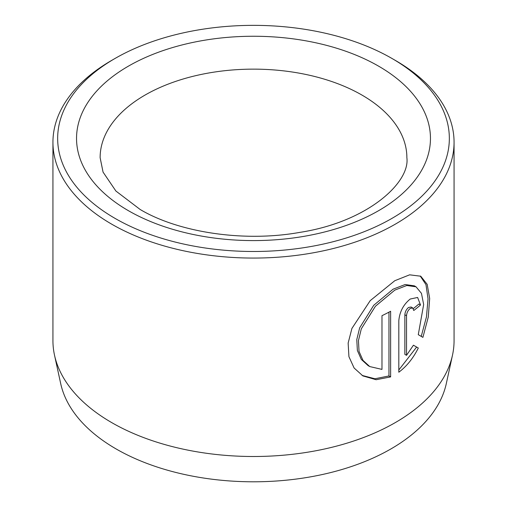 <?xml version="1.0" encoding="UTF-8"?>
<svg xmlns="http://www.w3.org/2000/svg" width="507" height="507" viewBox="0 0 507 507"><rect width="100%" height="100%" fill="white"/><g stroke="black" fill="none" stroke-linecap="round" stroke-linejoin="round"><path stroke-width="0.76" d="M369.755 366.567L368.088 365.604L361.326 359.425L357.372 350.483L356.782 339.614L359.647 327.852L373.748 305.284L393.115 289.167L405.112 284.535L414.371 285.847L416.038 286.81L406.779 285.498L394.782 290.131L375.408 306.26L361.314 328.815L358.449 340.571L359.038 351.427L362.987 360.382L369.755 366.567L381.98 369.407L381.98 315.684A200.563 115.792 0 0 0 390.631 311.266L390.631 376.91L376.131 379.718L362.898 375.915L354.114 368.012L348.93 356.681L348.144 343.068L351.915 328.435L370.199 300.657L394.782 280.72L409.624 274.826L420.753 276.22L427.179 284.338L429.676 298.522L428.257 317.122L422.901 337.358L418.275 334.69L423.662 304.517L421.456 293.357L416.038 286.81M362.061 375.414L374.946 378.767L388.964 375.947L390.631 376.91M406.525 355.337L404.859 354.374L404.859 314.771C405.099 311.761 406.329 309.327 408.541 307.483L411.069 306.995L412.736 307.958L410.207 308.446C407.996 310.29 406.772 312.718 406.525 315.734L406.525 355.337L413.433 345.204L418.307 348.017C413.224 358.234 406.728 366.301 398.813 372.22L398.813 320.697C399.649 311.735 403.452 304.511 410.207 299.035L417.616 297.463L420.518 304.992A200.563 115.792 180 0 1 413.763 310.499L412.736 307.958M452.498 355.147L446.306 383.596A194.32 112.193 180 0 1 316.507 475.737A194.32 112.193 180 0 1 116.097 448.936A194.32 112.193 180 0 1 60.694 383.596L54.503 355.147A200.563 115.792 0 0 0 111.679 422.584A200.563 115.792 0 0 0 318.529 450.248A200.563 115.792 0 0 0 452.498 355.147A200.563 115.792 0 0 0 454.063 340.71L454.063 142.271A200.563 115.792 180 0 1 330.253 249.254A200.563 115.792 180 0 1 111.679 224.151A200.563 115.792 180 0 1 52.937 142.271A200.563 115.792 180 0 1 111.679 60.396L115.019 58.47A195.841 113.067 0 0 0 115.019 218.371A195.841 113.067 0 0 0 391.981 218.371A195.841 113.067 0 0 0 391.981 58.47L395.321 60.396A200.563 115.792 180 0 1 454.063 142.271M395.321 60.396L391.981 58.47A195.841 113.067 0 0 0 115.019 58.47M52.937 142.271L52.937 340.71A200.563 115.792 0 0 0 54.503 355.147M398.813 369.99L416.64 347.054L413.433 345.204M416.64 347.054L418.307 348.017M413.332 308.579A200.563 115.792 0 0 0 418.852 304.029L420.518 304.992M421.235 336.394L426.463 316.888L428.035 298.8L425.962 284.623L420.227 276.004M388.964 375.947L388.964 312.16M378.634 66.176A176.968 102.173 180 0 1 378.634 210.665A176.968 102.173 180 0 1 128.366 210.665A176.968 102.173 180 0 1 128.366 66.176A176.968 102.173 180 0 1 378.634 66.176M406.874 157.683A153.374 88.548 0 0 0 361.947 95.069A153.374 88.548 0 0 0 194.808 75.879A153.374 88.548 0 0 0 100.126 157.683L103.06 172.114L115.888 191.025L140.166 209.492C178.794 232.479 244.025 242.397 299.586 232.421C367.835 221.952 410.258 182.412 406.874 157.683M404.859 314.771L406.525 315.734"/></g></svg>
